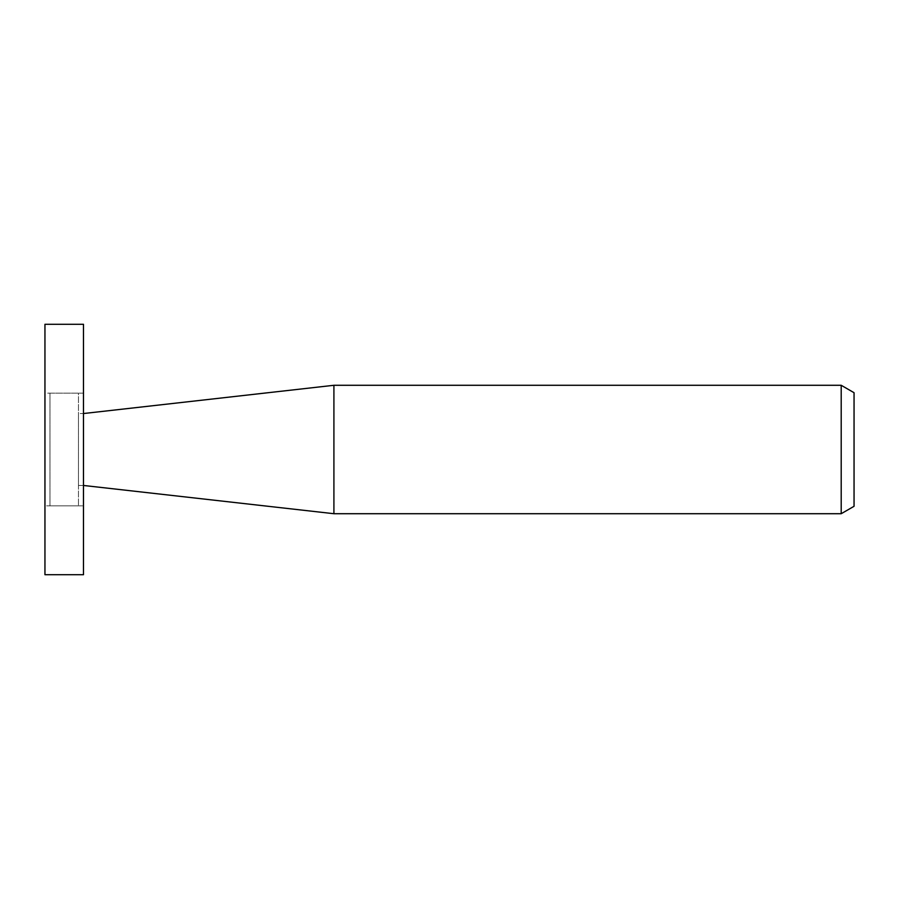 <?xml version="1.0" encoding="UTF-8"?>
<svg xmlns="http://www.w3.org/2000/svg" width="899" height="899" viewBox="0 0 899 899"><rect width="100%" height="100%" fill="white"/><g stroke="black" fill="none" stroke-linecap="round" stroke-linejoin="round"><path stroke-width="0.67" stroke-dasharray="4.5 3.37" d="M78.471 505.845L49.962 505.845L49.962 393.155L78.471 393.155L78.471 505.845L78.471 393.155M83.483 485.46L78.471 485.46L78.471 413.54L83.483 413.54L83.483 485.46L83.483 413.54M333.911 385.289L333.911 513.711L333.911 385.289M854.05 392.706L854.05 506.294M841.206 385.289L841.206 513.711M78.471 413.54L78.471 485.46M49.962 393.155L49.962 505.845M44.95 393.155L44.95 505.845L44.95 393.155L83.483 393.155L83.483 505.845L44.95 505.845M83.483 324.281L83.483 574.719M83.483 505.845L83.483 393.155M44.95 324.281L44.95 574.719"/><path stroke-width="1.35" d="M841.206 513.711L841.206 385.289L854.05 392.706L854.05 506.294L841.206 513.711L333.911 513.711L83.483 485.46M83.483 413.54L333.911 385.289L333.911 513.711L333.911 385.289L841.206 385.289M83.483 574.719L44.95 574.719L44.95 324.281L83.483 324.281L83.483 574.719"/></g></svg>
